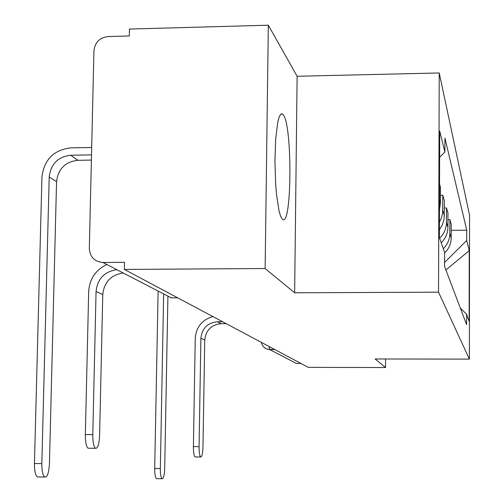<?xml version="1.0" encoding="UTF-8"?>
<svg xmlns="http://www.w3.org/2000/svg" width="504" height="504" viewBox="0 0 504 504"><rect width="100%" height="100%" fill="white"/><g stroke="black" fill="none" stroke-linecap="round" stroke-linejoin="round"><path stroke-width="0.76" d="M282.133 218.95L282.498 219.284C291.797 228.142 292.622 126.819 283.399 114.981L282.209 113.828L280.602 114.351L279.077 117.293L277.698 122.554L275.675 139.079L274.932 160.908L275.638 183.84L276.494 194.311L279.002 210.76L280.526 216.002L282.133 218.95M268.336 25.2L265.136 268.525L124.356 269.426L308.278 367.359L385.529 367.536L375.121 358.974L469.375 359.119L469.571 215.34L439.223 72.96L297.121 76.268L268.336 25.2L129.465 29.062L129.314 35.973L107.982 36.559C99.641 37.617 94.954 42.342 93.933 50.728L89.328 248.428C89.958 256.996 94.481 261.677 102.892 262.477L171.247 297.858M265.136 268.525L294.645 292.793L438.537 292.175L469.375 359.119M124.356 269.426L124.501 262.326L102.892 262.477M385.529 367.536L385.579 358.993M300.964 363.466L296.383 363.46L269.785 349.581L268.865 346.374M444.61 252.939C448.881 248.793 451.08 243.779 451.2 237.901L451.231 224.261L449.883 219.631L449.851 233.509C449.732 239.406 447.552 244.459 443.306 248.661M447.949 219.649L449.883 219.631M441.221 242.796C445.574 238.487 447.81 233.308 447.93 227.266L447.968 213.041L446.5 208.001L446.462 222.484C446.336 228.64 444.062 233.913 439.627 238.304M444.389 208.026L446.5 208.001M439.406 229.654L442.26 225.061L444.125 218.881L444.408 200.819L442.802 195.306L442.594 213.079L441.353 218.232L439.425 222.226M440.483 195.332L442.802 195.306M439.463 209.639L440.464 202.973L440.509 187.431L439.545 184.111M444.585 262.439L466.723 240.458L469.237 250.639L469.142 321.407L466.616 314.288L460.316 308.064M466.723 240.458L466.742 230.183L444.931 138.09L444.893 152.025L439.709 131.034L439.381 237.604L444.61 252.34L444.572 266.465L466.597 324.671L466.616 314.288M439.223 72.96L438.537 292.175M297.121 76.268L294.645 292.793M451.219 230.334L466.742 230.183M444.893 152.025L439.627 157.273M469.237 250.639L445.895 269.968M195.464 456.933L195.023 456.933C193.939 455.805 193.397 452.353 193.397 446.582L199.074 446.632C199.074 452.409 199.603 455.862 200.674 456.989C201.953 456.964 202.715 453.657 202.967 447.073L204.744 340.017C205.871 330.133 211.333 324.689 221.111 323.694L226.246 323.681M199.074 446.632L200.888 338.304C202.035 328.299 207.56 322.787 217.457 321.779L222.648 321.766M212.89 316.569C202.085 319.744 196.207 326.989 195.25 338.304L193.397 446.582M156.977 478.668L156.467 478.661C155.282 477.534 154.69 474.132 154.697 468.455L160.341 468.518C160.335 474.201 160.921 477.603 162.086 478.731C163.529 478.718 164.398 475.379 164.688 468.701L167.914 296.415M158.117 291.299L154.697 468.455M160.341 468.518L163.649 294.185M89.158 448.226L88.017 448.214C86.215 446.437 85.327 441.882 85.346 434.549L92.793 434.606C92.774 441.951 93.65 446.506 95.42 448.283C97.726 448.673 99.124 444.37 99.597 435.38L102.766 294.519C104.152 282.076 110.937 274.913 123.108 273.029M92.793 434.606L96.062 291.533C97.474 278.888 104.366 271.612 116.726 269.697M106.798 264.512C95.577 270.005 89.542 279.021 88.679 291.564L85.346 434.549M38.651 476.941L37.309 476.923C35.368 475.146 34.417 470.679 34.442 463.529L41.832 463.611C41.807 470.767 42.745 475.234 44.661 477.011C47.275 477.458 48.863 473.092 49.424 463.919L56.561 181.673C58.13 168.903 65.205 161.778 77.792 160.303L91.388 160.083M41.832 463.611L49.209 176.954C50.81 163.983 57.992 156.744 70.768 155.245L91.508 154.898M91.678 147.483L70.951 147.842C53.758 149.871 44.087 159.611 41.939 177.061L34.442 463.529M439.494 199.83L440.464 202.973M442.758 210.439L444.364 215.668M446.462 222.484L447.93 227.266M449.851 233.509L451.2 237.901M274.888 349.581L267.731 349.322L265.362 348.327L263.403 346.651M177.704 297.832L170.692 297.864M221.111 323.694L217.457 321.779M204.744 340.017L200.888 338.304M102.766 294.519L96.062 291.533M70.768 155.245L77.792 160.303M49.209 176.954L56.561 181.673M274.882 349.581L269.779 349.574C265.249 349.178 262.439 346.784 261.362 342.38M282.209 113.828L281.251 113.847M195.023 456.933L200.674 456.989M156.467 478.661L162.086 478.731M88.017 448.214L95.42 448.283M37.309 476.923L44.661 477.011"/></g></svg>
